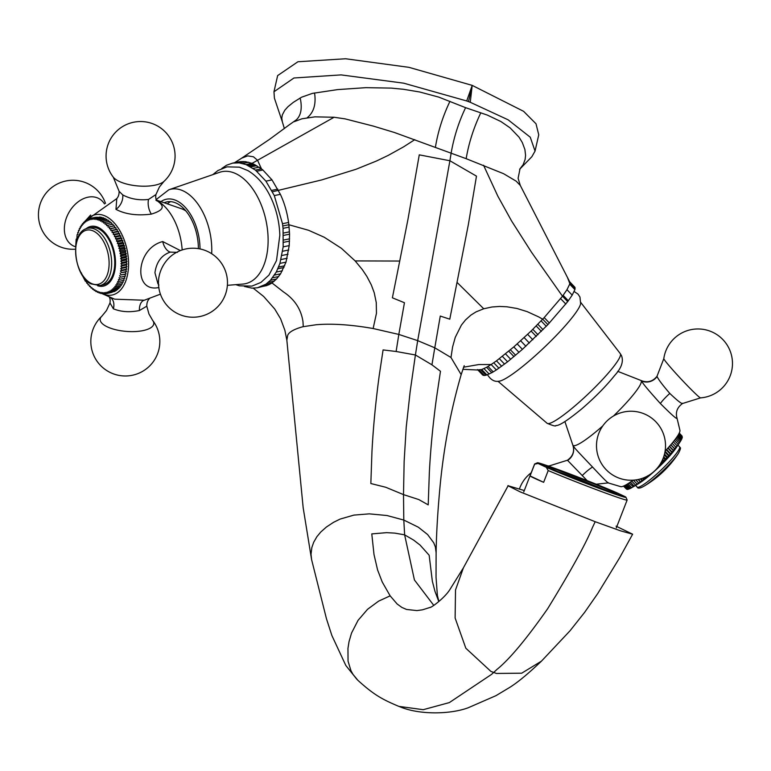 <?xml version="1.0" encoding="UTF-8"?>
<svg xmlns="http://www.w3.org/2000/svg" width="771" height="771" viewBox="0 0 771 771"><rect width="100%" height="100%" fill="white"/><g stroke="black" fill="none" stroke-linecap="round" stroke-linejoin="round"><path stroke-width="1.16" d="M598.373 487.185A34.088 1.089 -158.7 0 1 606.122 490.452A34.088 1.089 -158.7 0 0 556.556 471.177A34.088 1.089 -158.7 0 1 598.373 487.185M610.102 491.811A36.401 1.156 -158.7 0 1 571.812 477.451A36.401 1.156 -158.7 0 1 547.709 466.889A36.401 1.156 -158.7 0 1 553.154 468.344A36.401 1.156 -158.7 0 1 591.444 482.704A36.401 1.156 -158.7 0 1 615.547 493.267A36.401 1.156 -158.7 0 1 610.102 491.811L563.187 473.953C546.147 466.648 542.803 464.778 553.154 468.344L600.079 486.202C617.108 493.507 620.453 495.377 610.102 491.811M552.826 468.209C542.35 464.605 545.733 466.494 562.965 473.886L610.43 491.946C620.906 495.551 617.523 493.662 600.291 486.27L552.826 468.209A36.815 1.176 -158.7 0 1 600.291 486.27A36.815 1.176 -158.7 0 1 610.43 491.946A36.815 1.176 -158.7 0 1 562.965 473.886A36.815 1.176 -158.7 0 1 552.826 468.209M618.381 493.758A43.128 1.378 -158.7 0 1 621.831 495.705A43.128 1.378 -158.7 0 1 589.709 484.66A43.128 1.378 -158.7 0 1 544.875 466.397A43.128 1.378 -158.7 0 1 541.435 464.441A43.128 1.378 -158.7 0 1 573.547 475.495A43.128 1.378 -158.7 0 1 618.381 493.758M599.587 488.535A47.551 1.513 21.3 0 0 625.936 497.256A47.551 1.513 21.3 0 0 625.185 496.697L616.964 492.823A47.551 1.513 21.3 0 0 568.449 473.404A47.551 1.513 21.3 0 0 537.358 462.812A47.551 1.513 21.3 0 0 538.081 463.458L546.302 467.332A47.551 1.513 21.3 0 0 599.587 488.535M543.642 482.318A49.652 1.581 -158.7 0 1 530.062 475.919L543.642 482.318L548.21 470.561A49.652 1.581 21.3 0 0 599.616 490.876A49.652 1.581 21.3 0 0 627.141 500.032A49.652 1.581 21.3 0 0 627.141 499.974L625.936 497.256M537.358 462.812L534.631 464.007A49.652 1.581 21.3 0 0 534.592 464.046A49.652 1.581 21.3 0 0 534.64 464.161L530.062 475.919M546.302 467.332L548.21 470.561M538.081 463.458L534.64 464.161M282.427 122.069L274.418 98.206L273.965 91.759L277.637 75.597L297.914 61.757L345.63 58.76L408.948 67.337L472.199 85.379L523.586 111.313L536.009 123.774L538.746 134.829L535.045 151.087M273.965 91.759L293.953 77.987L341.071 74.893L403.725 83.181L466.706 100.962L472.199 85.379L468.498 101.618L470.262 102.283L472.199 85.379M466.706 100.962L468.498 101.618M519.615 169.302L523.152 164.686L525.128 159.404L525.581 155.337L524.897 149.487L522.314 142.548L519.076 137.209L510.074 127.841L500.909 121.539L487.272 115.062L465.597 107.67L438.786 97.117L419.752 92L403.445 89.282L391.292 88.106L365.878 87.663L337.582 89.609L312.419 93.378L301.596 97.194L293.375 102.312L287.978 106.687L284.769 110.263L282.321 114.908L281.791 118.156L282.34 121.818M300.054 98.042L300.536 99.652C302.184 108.904 300.796 115.611 296.363 119.804L289.751 124.478M480.796 112.817C473.625 127.919 468.749 143.204 466.166 158.681L503.608 173.706L516.194 181.185L520.28 185.416L518.102 178.303L519.991 168.926L531.836 156.735L535.055 151.087L530.255 137.209L508.089 119.794L470.262 102.283M466.166 158.681L394.55 132.535L373.386 126.116L345.215 118.898L334.084 117.259L315.002 116.845L301.924 118.801L294.223 121.673M435.422 147.232C437.918 131.735 442.766 116.431 449.946 101.329M520.174 185.204L569.75 281.916M334.084 117.259L257.543 160.281L261.485 168.868L252.078 163.346L257.543 160.281L253.447 156.783L247.713 155.887L241.824 158.094M286.851 340.233L287.689 335.404C288.759 332.311 293.414 329.525 301.644 327.058L303.263 326.663L302.974 321.603C301.104 309.238 294.618 299.341 283.506 291.939L271.999 282.957L276.538 278.996L280.586 273.83L286.002 262.15L289.221 245.621L289.549 234.182L288.865 224.737L308.573 230.278L324.263 237.256L341.389 248.301L355.142 260.916L399.725 261.051L407.955 219.388L419.27 154.846L449.898 160.754L451.131 153.15C453.897 137.199 458.716 122.04 465.597 107.67M221.759 168.512L226.539 165.235L232.649 163.105L239.232 162.874L246.026 164.58L252.078 163.346L245.313 161.631L237.902 162.035M282.803 225.97L288.865 224.737L288.576 222.462C287.13 212.304 284.403 202.927 280.384 194.331L272.009 179.903L262.892 169.996L261.485 168.868L255.432 170.112L265.918 181.146L274.303 195.574L282.504 223.706L283.053 228.341L283.169 246.855L279.931 263.383L276.297 272.047L270.486 280.23L265.928 284.191L257.418 287.795L268.703 284.836L271.999 282.957L265.928 284.191M272.452 191.777L321.69 179.932L356.048 169.263L376.412 161.033L388.266 155.366L403.618 146.837L414.808 139.647M244.407 286.446L251.934 288.152L257.418 287.795M246.026 164.58L255.432 170.112M483.542 165.225L497.825 196.142L511.578 220.959L531.547 252.29L562.502 296.228L544.191 317.585L531.113 331.029L513.794 346.921L496.485 360.847L491.146 364.51L478.675 364.567L463.516 367.208M566.984 289.674L562.502 296.228L567.687 301.644L572.198 295.129L574.896 289.607L569.692 284.181L566.984 289.674L572.198 295.129M574.896 289.607L574.906 287.275L569.721 281.858L569.692 284.171M575.031 289.048L569.846 283.622L567.427 277.415M272.009 179.903L265.918 181.146M271.72 190.389L277.791 189.146M262.892 169.996L256.82 171.239M280.384 194.331L274.303 195.574M282.504 223.706L288.576 222.462M262.641 286.07L268.703 284.827M266.988 285.549L260.935 286.793M286.851 340.184L303.167 507.703L311.59 559.601L311.021 554.291L311.831 547.593L313.672 542.283L316.92 536.655L320.784 532.009L326.403 527.027L333.554 522.314L340.117 519.076L353.889 515.105L369.261 513.852L386.965 515.52L403.802 520.059L403.503 494.616L385.741 487.262L370.841 483.533L371.969 451.382C373.222 427.616 375.622 402.481 379.159 375.969L383.081 349.918L396.121 351.489L398.819 334.431L373.135 328.523C351.046 324.658 332.041 323.406 316.139 324.745L303.263 326.663M311.59 559.601L326.461 618.756L331.867 635.497L345.822 665.479L356.973 679.415M477.953 369.868L481.74 369.531L486.607 367.285L491.792 372.701L485.952 375.236L480.776 369.829M488.033 366.456L493.228 371.882L496.351 369.945L491.146 364.51L486.607 367.285M373.135 328.523L376.47 313.219L376.258 302.531L374.214 292.691L371.294 284.865L366.861 276.404L362.303 269.58L355.142 260.916M563.138 295.332L568.333 300.767M399.725 261.051L392.381 297.808L404.447 302.733L398.819 334.431L417.689 340.637L449.898 160.754L476.478 176.145L468.363 224.515L457.02 282.369L483.735 308.766L491.956 306.993L499.647 306.444L506.894 306.781L516.946 308.467L527.219 311.648L538.63 316.881L542.707 319.204L547.892 324.62L567.687 301.644M274.341 281.136L268.269 282.369M461.174 374.639L450.977 357.493L434.786 347.808L431.933 364.818L415.405 354.978L396.121 351.489M464.209 365.666L461.193 374.561C450.929 409.864 443.923 446.592 440.202 484.747C437.726 510.971 436.376 533.571 436.135 552.528L436.097 553.327M431.933 364.818L440.472 371.275L436.579 397.335C432.974 423.819 430.555 448.953 429.341 472.739L428.213 504.88L418.788 499.56L403.503 494.616L404.149 461.289L406.221 427.24L410.133 391.793L415.405 354.978L417.689 340.637L434.786 347.808L440.27 316.062L449.782 319.175L457.02 282.369M357.966 680.388L352.993 674.365L350.94 670.635L348.049 661.152L347.962 648.363L349.022 641.674L351.518 633.107L358.033 620.376L367.584 609.273L378.628 601.129L390.145 595.848L382.233 581.989L377.588 569.952L374.002 554.522L371.786 533.898L386.685 532.655L394.887 533.127L404.63 534.843L403.802 520.059L418.287 527.181L427.616 534.534L433.745 542.813L435.364 546.938L436.116 552.682M483.735 308.766L476.015 311.898L470.888 315.117L465.511 319.936L461.376 325.131L455.275 337.312L452.596 346.95L450.977 357.493M479.138 370.061L484.342 375.496L485.952 375.236M478.078 369.993L483.157 375.294L484.342 375.496M482.434 374.667L483.157 375.294M574.906 287.275L569.663 281.752M496.351 369.945L507.578 361.801L522.42 349.35L547.892 324.62M493.228 371.882L491.792 372.701M544.191 317.585L549.395 323.03M565.827 304.063L560.623 298.628M259.172 167.162L253.119 168.396M283.053 228.341L289.125 227.108M276.538 278.996L270.486 280.23M433.803 605.428L414.413 579.946L404.63 534.843L413.661 540.114L420.07 545.078L429.158 555.245L432.358 581.286L434.96 591.299L438.805 601.553M498.933 368.21L493.729 362.775M486.925 374.947L481.74 369.531M489.171 374.041L483.986 368.625M575.118 288.229L569.933 282.812M256.82 165.669L250.768 166.902M283.4 233.073L289.453 231.83M278.649 276.558L272.577 277.791M430.025 607.529L430.257 607.432C431.866 607.269 443.98 598.421 449.512 590.162L463.41 567.822L455.516 589.979L455.121 618.024L465.838 648.238L490.886 671.387L496.428 673.449L521.707 673.189L541.473 661.133L570.048 630.755L584.649 612.328L597.814 593.429L619.691 557.684L632.625 534.207L620.674 530.872L595.193 521.716L592.465 527.489C585.883 543.69 570.925 570.791 547.593 608.811C526.439 638.995 509.592 659.176 497.054 669.353L491.58 674.365L449.348 702.593L423.24 709.686L398.848 706.381C382.252 699.393 373.935 694.931 357.609 680.051L357.677 680.118M501.67 366.264L496.485 360.847M575.031 287.573L569.846 282.157M541.107 320.881L546.311 326.316M255.48 164.917L249.428 166.15M283.497 235.415L289.549 234.182M280.586 273.821L274.515 275.064M390.145 595.848L397.142 603.992L401.855 607.413L406.568 609.466L416.928 610.584L422.469 609.822L431.008 607.134M398.848 706.381L398.241 706.14M504.562 364.124L499.367 358.708M537.859 324.273L543.044 329.689M254.237 164.29L248.185 165.524M283.526 240.06L289.578 238.827M282.359 270.814L276.297 272.047M632.625 534.207L616.068 526.169M507.578 361.801L502.384 356.375M536.202 325.969L541.387 331.385M253.11 163.77L247.057 165.004M283.458 242.354L289.51 241.111M283.959 267.527L277.888 268.771M595.193 521.716L520.184 491.879L507.887 485.682L524.29 490.539M463.419 567.803L508.224 485.595M510.72 359.286L505.525 353.87M532.819 329.352L538.004 334.768M283.169 246.855L289.221 245.621M284.692 265.793L278.62 267.036M513.968 356.616L508.773 351.2M531.113 331.029L536.298 336.445M248.686 162.247L242.614 163.491M282.668 251.24L288.74 249.997M286.002 262.15L279.931 263.383M515.626 355.229L510.431 349.812M527.663 334.354L532.848 339.77M245.313 161.631L239.232 162.874M281.955 255.471L288.026 254.228M287.12 258.285L281.049 259.528M518.989 352.357L513.804 346.931M524.164 337.611L529.369 343.047M243.829 161.515L237.767 162.758M522.42 349.35L517.225 343.924M520.685 340.811L525.889 346.246M242.229 161.496L236.167 162.739M240.523 161.602L234.461 162.845M238.692 161.871L232.649 163.105M572.94 445.436L572.988 445.58C574.829 448.394 576.949 450.65 592.591 467.081C603.394 478.637 608.608 483.822 608.223 482.627M596.205 484.207L608.146 482.906L620.819 486.684A41.027 5.821 -43.6 0 0 633.058 480.188M665.084 451.17A41.027 5.821 -43.6 0 0 679.955 430.42L677.034 418.229C675.329 412.283 677.169 407.377 682.547 403.503L700.569 397.875A34.502 34.502 0 0 0 723.14 339.866A34.502 34.502 0 0 0 663.802 358.65A26.908 1.388 46.9 0 0 663.87 358.929A26.908 1.388 46.9 0 0 682.142 380.161A26.908 1.388 46.9 0 0 700.569 397.875M660.381 403.532C648.006 389.827 641.8 382.358 641.771 381.105L641.848 380.826C647.862 382.908 652.921 381.385 657.017 376.258L657.075 376.45C658.232 379.274 662.472 384.931 669.816 393.432A12.625 1.793 -43.6 0 0 660.381 403.532C671.772 414.952 677.314 419.819 677.005 418.152L677.034 418.229M574.202 291.544L577.98 294.069L579.965 297.066L580.63 303.755A57.227 8.124 136.4 0 1 542.302 349.263A57.227 8.124 136.4 0 1 499.261 381.173C494.77 382.088 490.925 380.036 487.725 375.043L487.58 374.696M669.816 393.432C677.748 400.987 681.998 404.255 682.566 403.252M587.136 480.603L567.446 460.229C572.824 456.355 574.665 451.449 572.959 445.513L572.766 444.954A46.964 6.669 -43.6 0 0 572.805 445.05A46.964 6.669 -43.6 0 0 602.777 425.91M633.049 486.935L638.629 483.581A30.503 4.327 -43.6 0 0 657.538 468.373A30.503 4.327 -43.6 0 0 675.974 448.057L679.357 442.997L670.722 453.791L659.475 465.164M647.775 475.803L640.393 481.942L631.68 487.735L627.873 483.735M629.059 482.974L633.309 486.771M632.181 487.407L630.562 488.332L626.813 484.39M631.15 487.918L629.56 488.795L625.869 484.93M630.244 488.313L628.673 489.142L625.079 485.354M628.567 489.026L627.912 489.354L624.423 485.682M627.777 489.209L627.286 489.44L623.932 485.913M627.102 489.248L623.614 486.058M626.563 489.151L623.469 486.115M661.537 461.829L662.299 462.629M662.26 460.364L663.272 461.424M662.713 459.371L664.091 460.827M663.368 457.723L665.113 459.555M663.696 456.779L665.845 459.034M664.265 454.938L666.896 457.704M664.496 454.061L667.532 457.251M664.939 452.008L668.621 455.873M665.074 451.208L669.161 455.507M645.529 477.885L644.97 477.297M666.279 449.879L670.269 454.08M644.026 478.926L643.168 478.03M666.636 449.493L670.722 453.791M643.756 479.321L642.696 478.203M667.859 448.134L671.849 452.326M642.224 480.372L640.759 478.839M668.129 447.845L672.196 452.124M642.05 480.67L640.402 478.945M669.363 446.448L673.334 450.621M640.47 481.73L638.311 479.466M669.536 446.245L673.594 450.505M640.393 481.942L638.089 479.514M670.77 444.819L674.731 448.973M638.793 483.003L635.853 479.909M670.857 444.713L674.895 448.953M638.812 483.109L635.767 479.919M672.09 443.258L676.022 447.402M637.193 484.169L633.386 480.16M673.295 441.773L677.217 445.889M635.67 485.229L631.767 481.123M674.403 440.376L678.297 444.472M634.244 486.183L630.36 482.106M675.396 439.075L679.261 443.132M676.273 437.88L680.099 441.899L679.039 443.479M677.034 436.781L680.812 440.752L679.791 442.332M677.67 435.817L681.391 439.721L680.417 441.282M678.201 434.969L681.843 438.805L680.909 440.337M678.615 434.266L682.162 437.995L681.285 439.509M678.914 433.707L682.345 437.311L682.036 437.861M679.116 433.312L682.181 437.138M679.232 433.09L682.181 436.54M679.251 433.051L682.046 436.049M643.968 486.193L643.968 486.193A27.698 3.932 -43.6 0 0 678.316 453.521L678.316 453.521C680.427 449.58 681.005 447.594 680.061 447.556L679.54 446.775A29.24 4.154 -43.6 0 1 679.665 446.958A29.24 4.154 -43.6 0 1 660.66 470.455A29.24 4.154 -43.6 0 1 637.164 487.089C637.81 488.718 640.075 488.419 643.968 486.193A103.728 103.728 0 0 0 678.316 453.521M158.942 287.516C132.757 293.096 135.696 248.397 162.72 241.554L180.395 250.594M156.571 200.45L157.13 200.749C162.257 204.72 167.423 209.134 151.367 214.107C137.219 215.909 125.413 214.328 115.968 209.355L116.787 198.629M86.67 220.101A41.027 23.824 78.2 0 1 106.899 216.873A41.027 23.824 78.2 0 1 128.468 267.392A41.027 23.824 78.2 0 1 102.437 293.741M102.244 293.655A41.027 23.824 78.2 0 1 101.531 293.308M101.406 293.337L114.677 299.177L144.293 300.237L160.416 294.165M227.378 285.328L242.865 284.075A57.227 33.23 -101.8 0 0 267.845 247.125A57.227 33.23 -101.8 0 0 237.902 174.728A57.227 33.23 -101.8 0 0 219.494 172.347L168.849 189.772A50.51 29.327 78.2 0 1 185.107 191.883A50.51 29.327 78.2 0 1 211.668 253.726M198.378 248.648A38.926 22.6 -101.8 0 0 177.831 203.949A38.926 22.6 -101.8 0 0 166.902 201.886A38.926 22.6 -101.8 0 0 164.194 202.763M156.34 200.046L181.763 208.845A30.782 17.868 78.2 0 1 184.308 210.011A30.782 17.868 78.2 0 1 186.013 211.1M149.449 298.608C147.627 300.401 146.741 302.926 146.798 306.183L139.397 310.53C129.836 312.506 121.163 311.937 113.385 308.824L109.983 302.945C110.407 300.198 110.08 298.078 108.99 296.613M116.46 198.899C118.3 197.116 119.177 194.581 119.11 191.324L122.753 194.918C130.453 199.005 139.04 200.508 148.524 199.438L155.925 194.562C155.491 197.337 155.829 199.448 156.918 200.894L155.896 200.209M177.465 252.348L170.304 252.107C161.602 255.066 156.484 261.947 154.932 272.732L157.901 283.632L158.942 285.068M85.774 228.997A30.503 17.714 78.2 0 1 106.215 234.105A30.503 17.714 78.2 0 1 115.371 266.602A30.503 17.714 78.2 0 1 97.647 285.771M123.736 278.514L124.073 280.316L119.091 281.357L118.445 279.555L124.815 278.292L124.391 276.442L125.461 276.153L124.96 274.322L125.991 273.907L125.422 272.115L126.425 271.565L125.779 269.821L120.507 270.92L121.751 270.197L120.758 268.559L121.953 267.71L120.902 266.13L122.049 265.157L120.931 263.653L122.02 262.574L120.854 261.138L121.885 259.952L120.671 258.593L121.645 257.302L120.382 256.039L121.288 254.652L119.977 253.486L120.816 252.011L119.476 250.941L120.237 249.39L118.869 248.426L119.563 246.797L118.165 245.939L118.782 244.243L117.365 243.511L117.905 241.757L116.469 241.14L116.932 239.328L115.496 238.837L115.872 236.986L114.426 236.62L114.725 234.741L113.289 234.5L113.51 232.591L112.074 232.485L112.209 230.558L110.802 230.587L110.86 228.65L109.463 228.804L109.443 226.867L108.065 227.156L107.969 225.238L106.629 225.652L106.456 223.754L105.145 224.294L104.904 222.424L103.642 223.089L103.324 221.248L102.1 222.038L101.724 220.255L100.548 221.161L100.105 219.427L98.987 220.458L98.486 218.781L97.425 219.918L96.867 218.318L95.864 219.552L95.247 218.039L94.313 219.369L93.657 217.942L92.79 219.369L92.086 218.029L91.286 219.542L90.554 218.299L89.822 219.889L89.05 218.752L88.405 220.419L87.605 219.388L87.027 221.113L86.207 220.198L85.716 221.981L84.877 221.19L84.463 223.021L83.605 222.347L83.268 224.216L82.42 223.667L82.16 225.566L81.302 225.142L81.128 227.059L80.28 226.77L80.184 228.698L79.346 228.534L79.326 230.471L78.497 230.433L78.555 232.36L77.755 232.466L77.89 234.374L77.119 234.606L76.859 238.702L76.156 239.183L75.674 247.048M88.01 228.274L91.103 227.628A29.24 16.981 78.2 0 1 99.314 229.18A29.24 16.981 78.2 0 1 114.648 259.567A29.24 16.981 78.2 0 1 103.073 284.885L99.979 285.53A29.24 16.981 78.2 0 0 111.554 260.212A29.24 16.981 78.2 0 0 96.221 229.825A29.24 16.981 78.2 0 0 88.01 228.274C69.66 230.895 72.898 275.006 90.891 283.863L99.979 285.53M90.265 282.89A27.698 16.085 78.2 0 1 75.78 247.848A27.698 16.085 78.2 0 1 94.486 231.589A27.698 16.085 78.2 0 1 108.981 266.641A27.698 16.085 78.2 0 1 90.265 282.89M235.762 284.653L239.444 285.81L251.905 286.108L260.897 282.446L268.954 275.102L276.51 260.559L279.825 235.3A57.227 33.23 -101.8 0 0 272.905 202.214C266.978 187.613 258.642 177.07 247.886 170.593L239.395 167.162L226.934 166.864L217.942 170.526L212.757 174.66M170.555 201.636A38.926 22.6 -101.8 0 0 167.365 203.862M122.994 280.548L123.235 282.215L118.242 283.265L117.684 281.454L119.091 281.357M122.136 282.446L122.3 283.988L117.308 285.029L116.826 283.217L118.242 283.265M121.182 284.22L121.269 285.617L116.286 286.658L115.881 284.856L117.308 285.029M120.131 285.848L120.16 287.091L115.168 288.132L114.84 286.359L116.286 286.658M118.994 287.332L118.965 288.412L113.983 289.453L113.732 287.708L115.168 288.132M117.761 288.662L117.703 289.568L112.711 290.609L112.547 288.903L113.983 289.453M116.45 289.829L116.363 290.551L111.381 291.602L111.294 289.935L112.711 290.609M115.062 290.831L114.975 291.371L109.983 292.411L109.974 290.802L111.381 291.602M113.597 291.66L108.538 293.047L108.605 291.505L109.983 292.411M112.065 292.305L107.044 293.5L107.179 292.026L108.538 293.047M90.554 218.299L95.575 217.297M92.086 218.029L97.233 217.191M93.657 217.942L98.9 217.268M95.247 218.039L100.24 216.988L100.577 217.538M96.867 218.318L101.849 217.277L102.244 218M98.486 218.781L103.468 217.74L103.912 218.636M100.105 219.427L105.097 218.386L105.56 219.456M101.724 220.255L106.706 219.215L107.188 220.448M103.324 221.248L108.316 220.207L108.788 221.605M104.904 222.424L109.896 221.373L110.349 222.935M106.456 223.754L111.448 222.703L111.872 224.419M107.969 225.238L112.961 224.197L113.347 226.057L114.426 225.826L114.734 227.696L115.843 227.609L116.074 229.479L117.202 229.517L117.356 231.377L118.493 231.551L118.57 233.401L119.717 233.7L119.707 235.521L120.854 235.945L120.768 237.738L121.914 238.287L121.751 240.032L122.888 240.706L122.647 242.412L123.765 243.202L123.447 244.841L124.545 245.747L124.15 247.318L125.23 248.349L124.757 249.843L125.798 250.97L125.259 252.377L126.271 253.611L125.654 254.931L126.627 256.261L125.952 257.485L126.878 258.902L126.136 260.029L127.013 261.523L126.213 262.545L127.032 264.116L126.174 265.022L126.945 266.66L126.03 267.45L126.733 269.156L125.779 269.821M84.116 222.241L90.641 215.042M121.751 270.197L126.733 269.156M120.758 268.559L126.03 267.45M126.425 271.565L121.433 272.616L120.507 270.92M121.953 267.71L126.945 266.66M125.422 272.115L121.433 272.616M120.902 266.13L126.174 265.022M125.991 273.907L121.008 274.948L120.141 273.213M122.049 265.157L127.032 264.116M124.96 274.322L121.008 274.948M120.931 263.653L126.213 262.545M125.461 276.153L120.469 277.194L119.678 275.43M122.02 262.574L127.013 261.523M124.391 276.442L120.469 277.194M120.854 261.138L126.136 260.029M119.833 279.333L119.11 277.541M121.885 259.952L126.878 258.902M120.671 258.593L125.952 257.485M121.645 257.302L126.627 256.261M120.382 256.039L125.654 254.931M121.288 254.652L126.271 253.611M119.977 253.486L125.259 252.377M120.816 252.011L125.798 250.97M119.476 250.941L124.757 249.843M120.237 249.39L125.23 248.349M118.869 248.426L124.15 247.318M119.563 246.797L124.545 245.747M118.165 245.939L123.447 244.841M118.782 244.243L123.765 243.202M117.365 243.511L122.647 242.412M117.905 241.757L122.888 240.706M116.469 241.14L121.751 240.032M116.932 239.328L121.914 238.287M115.496 238.837L120.768 237.738M115.872 236.986L120.854 235.945M114.426 236.62L119.707 235.521M114.725 234.741L119.717 233.7M113.289 234.5L118.57 233.401M113.51 232.591L118.493 231.551M106.996 293.462L105.502 293.77L105.714 292.382L107.044 293.5M112.074 232.485L117.356 231.377M112.209 230.558L117.202 229.517M105.29 293.578L103.931 293.857L104.22 292.556L105.502 293.77M110.802 230.587L116.074 229.479M110.86 228.65L115.843 227.609M103.593 293.5L102.341 293.761L102.688 292.546L103.931 293.857M109.463 228.804L114.734 227.696M109.443 226.867L114.426 225.826M101.888 293.24L100.722 293.481L101.146 292.363L102.341 293.761M108.065 227.156L113.347 226.057M100.191 292.787L99.102 293.009L99.584 292.007L100.722 293.481M98.495 292.151L97.483 292.363L98.013 291.467L99.102 293.009M96.828 291.342L95.864 291.544L96.452 290.754L97.483 292.363M95.18 290.349L94.264 290.542L94.9 289.877L95.864 291.544M93.551 289.192L92.684 289.376L93.368 288.836L94.264 290.542M91.971 287.872L91.132 288.046L91.855 287.631L92.684 289.376M90.429 286.388L89.619 286.561L90.38 286.272L91.132 288.046M81.63 274.1L85.379 281.242L86.207 281.338L86.737 283.15L87.547 283.111L88.154 284.923L88.935 284.759L89.619 286.561M89.05 218.752L90.477 218.453M87.605 219.388L88.906 219.109M80.647 272.317L81.514 273.079M86.207 220.198L87.412 219.947M84.877 221.19L85.995 220.949M83.605 222.347L84.665 222.125M82.42 223.667L83.403 223.455M81.302 225.142L82.246 224.939M80.28 226.77L81.177 226.578M79.346 228.534L80.194 228.361M78.497 230.433L79.326 230.269M77.755 232.466L78.555 232.293M314.481 92.963L314.79 94.698C315.946 104.952 313.44 112.614 307.282 117.664M613.456 416.032A46.964 6.669 -43.6 0 0 641.241 380.893A46.964 6.669 -43.6 0 0 640.672 380.354L641.848 380.826M547.121 423.289A50.51 7.17 -43.6 0 0 586.673 395.388A50.51 7.17 -43.6 0 0 620.443 353.889A50.51 7.17 -43.6 0 0 620.308 353.658L621.542 355.759C623.71 361.522 621.436 368.066 614.709 375.41C606.064 386.213 595.067 397.364 581.748 408.871C567.572 420.446 558.994 425.978 555.997 425.476C556.074 426.546 553.115 425.814 547.121 423.289L497.989 381.288M572.737 444.857A46.964 6.669 -43.6 0 0 572.766 444.954L564.902 421.573M549.559 466.494A26.908 1.388 -133.1 0 1 549.415 466.214A26.908 1.388 -133.1 0 1 549.434 465.857A34.502 34.502 0 0 0 548.094 465.983M657.075 376.45A12.625 12.481 -23.4 0 1 641.771 381.105M572.988 445.58A12.625 12.481 -23.4 0 1 567.427 460.489M582.384 475.389A12.625 1.793 136.4 0 1 592.591 467.081M156.503 200.335A46.964 27.274 78.2 0 1 157.525 200.884A46.964 27.274 78.2 0 1 182.168 249.958M160.898 201.626A41.634 24.171 78.2 0 1 178.034 201.443A41.634 24.171 78.2 0 1 200.017 248.946M152.639 320.379A26.908 9.956 -175.3 0 1 139.127 331.231A26.908 9.956 -175.3 0 1 105.54 325.95A26.908 9.956 -175.3 0 1 101.839 316.206A34.502 34.502 0 0 0 122.502 375.863A34.502 34.502 0 0 0 152.639 320.379L148.948 313.97L146.798 306.183M164.069 181.301A34.502 34.502 0 0 0 157.573 126.01A34.502 34.502 0 0 0 113.27 177.128A26.908 9.956 4.7 0 0 117.491 180.52A26.908 9.956 4.7 0 0 142.789 186.196A26.908 9.956 4.7 0 0 164.069 181.301L159.424 186.968L155.925 194.562M75.587 246.778A26.908 19.506 -60.5 0 1 64.446 226.597A26.908 19.506 -60.5 0 1 81.254 199.785A26.908 19.506 -60.5 0 1 104.48 203.92M110.908 297.905A12.625 9.156 -60.5 0 1 113.385 308.824M122.753 194.918A12.625 9.156 -60.5 0 1 115.968 209.355M170.304 252.107A12.625 7.334 78.2 0 1 162.72 241.554M148.524 199.438A12.625 7.334 -101.8 0 0 151.367 214.107M139.397 310.53A12.625 7.334 78.2 0 1 144.293 300.237M158.595 279.767A34.502 34.502 0 0 0 222.992 299.726A34.502 34.502 0 0 0 172.743 254.767A26.908 19.506 119.5 0 0 158.595 279.767A26.908 19.506 119.5 0 0 158.585 279.883M617.128 494.558L613.523 491.994L583.425 479.514L552.73 468.17L547.824 466.696L545.666 466.773M523.769 491.869L534.592 464.046M616.318 527.865L627.141 500.032M282.437 122.126L284.374 128.555M289.809 124.42L269.513 139.358L241.015 158.595M234.5 162.729L240.995 158.604M253.235 288.171L263.672 296.488L274.717 308.988L280.605 318.799L284.856 330.229L286.831 340.04M478.646 370.051L462.783 369.319M482.665 374.976L477.461 369.54M438.911 601.467L437.388 595.501L436.039 577.315L436.116 552.441M541.493 661.113C527.721 674.191 516.84 683.135 508.85 687.934L495.955 695.673L468.161 707.778C450.476 714.36 419.501 715.083 399.715 706.699M617.706 371.333L640.672 380.354M531.2 472.758A34.502 34.502 0 0 0 519.461 488.881M599.346 459.458A34.502 34.502 0 0 0 654.608 470.917A34.502 34.502 0 0 0 617.292 414.085A34.502 34.502 0 0 0 599.346 459.458M677.95 445.098L679.54 446.775M620.308 353.658L580.804 302.502M663.802 358.65L657.017 376.258M549.434 465.857L567.446 460.229M635.574 485.412L637.164 487.089M168.849 189.772L156.127 199.593M105.492 203.342A34.502 34.502 0 0 0 38.55 211.958A34.502 34.502 0 0 0 75.529 249.187M86.477 220.14L116.941 198.484M101.839 316.206L106.485 310.54L109.983 302.945M113.27 177.128L119.11 191.324"/></g></svg>
